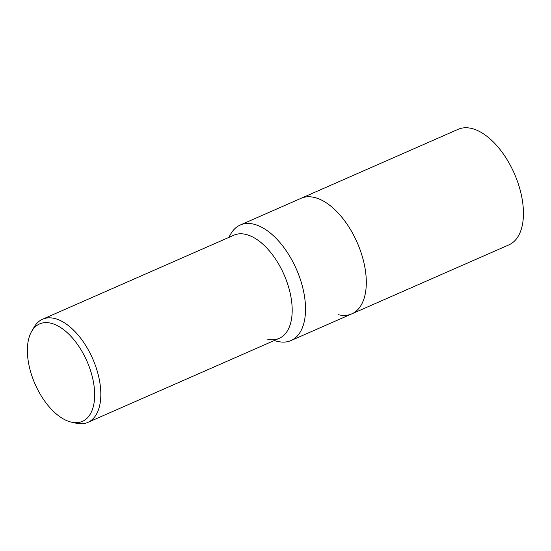 <?xml version="1.0" encoding="UTF-8"?>
<svg xmlns="http://www.w3.org/2000/svg" width="551" height="551" viewBox="0 0 551 551"><rect width="100%" height="100%" fill="white"/><g stroke="black" fill="none" stroke-linecap="round" stroke-linejoin="round"><path stroke-width="0.83" d="M228.748 237.453L230.814 233.872A63.103 33.625 66.3 0 1 240.27 225.008L301.039 198.319A63.103 33.625 66.3 0 1 364.487 265.3A63.103 33.625 66.3 0 1 351.786 313.87L508.931 244.858A63.103 33.625 66.3 0 0 521.625 196.294A63.103 33.625 66.3 0 0 458.184 129.306L301.039 198.319A63.103 33.625 66.3 0 1 313.974 197.354A63.103 33.625 66.3 0 1 314.49 197.478A63.103 33.625 66.3 0 1 357.372 242.963A63.103 33.625 66.3 0 1 361.242 304.999A63.103 33.625 66.3 0 1 351.786 313.87L291.018 340.552A63.103 33.625 66.3 0 1 278.09 341.517L274.054 340.621M313.974 197.354L313.974 197.354A63.103 33.625 66.3 0 1 314.49 197.478A63.103 33.625 66.3 0 1 357.372 242.963A63.103 33.625 66.3 0 1 361.242 304.999A63.103 33.625 66.3 0 1 338.342 314.711M240.27 225.008A63.103 33.625 66.3 0 1 253.722 224.161A63.103 33.625 66.3 0 1 300.722 280.583A63.103 33.625 66.3 0 1 291.018 340.552M31.641 331.399L34.114 327.142A56.34 30.023 66.3 0 1 42.558 319.222A56.34 30.023 66.3 0 1 99.201 379.026A56.34 30.023 66.3 0 1 87.864 422.39A56.34 30.023 66.3 0 1 76.32 423.251L71.513 422.183A53.22 28.356 66.3 0 1 28.914 364.879A53.22 28.356 66.3 0 1 31.641 331.399A53.22 28.356 66.3 0 1 64.474 330.311A53.22 28.356 66.3 0 1 93.126 380.41A53.22 28.356 66.3 0 1 71.513 422.183M42.558 319.222L233.92 235.181A56.34 30.023 66.3 0 1 290.563 294.985A56.34 30.023 66.3 0 1 279.226 338.348L87.864 422.39M245.925 234.43A56.34 30.023 66.3 0 1 290.494 294.633A56.34 30.023 66.3 0 1 267.683 339.209"/></g></svg>
